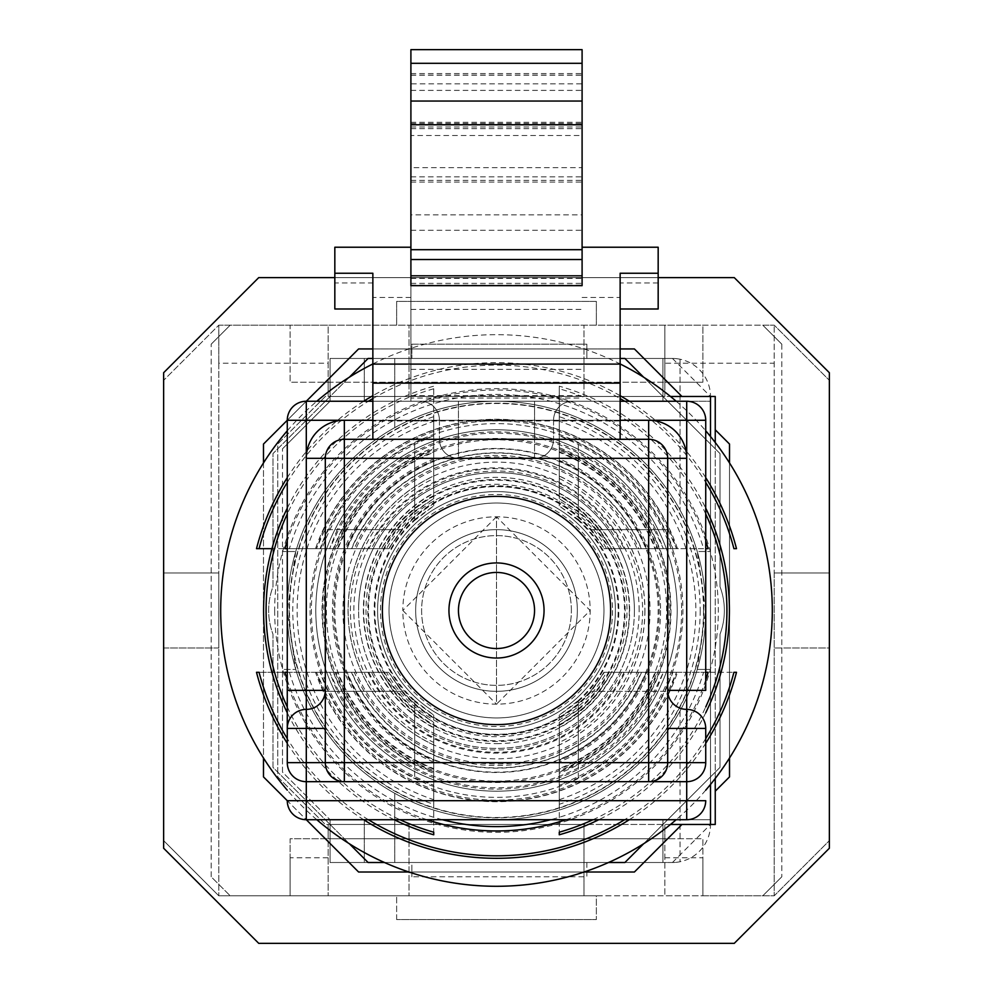 <?xml version="1.0" encoding="UTF-8"?>
<svg xmlns="http://www.w3.org/2000/svg" width="993" height="993" viewBox="0 0 993 993"><rect width="100%" height="100%" fill="white"/><g stroke="black" fill="none" stroke-linecap="round" stroke-linejoin="round"><path stroke-width="0.74" stroke-dasharray="4.96 3.72" d="M571.385 610.484A74.885 74.885 0 0 0 496.5 535.599A74.885 74.885 0 0 0 421.615 610.484A74.885 74.885 0 0 0 496.5 685.369A74.885 74.885 0 0 0 571.385 610.484A74.885 74.885 0 0 0 496.5 535.599A74.885 74.885 0 0 0 421.615 610.484A74.885 74.885 0 0 0 496.5 685.369A74.885 74.885 0 0 0 571.385 610.484M582.097 49.65L582.097 285.661M410.903 49.65L410.903 401.246L582.097 401.246L410.903 401.246L410.903 398.069L582.097 398.069M410.903 398.069L410.903 135.52L582.097 135.52M410.903 135.52L410.903 83.871L582.097 83.871M410.903 83.871L410.903 167.668L582.097 167.668M410.903 75.207L582.097 75.207M410.903 123.442L582.097 123.442M410.903 128.643L582.097 128.643M410.903 176.853L582.097 176.853M410.903 182.067L582.097 182.067M410.903 230.277L582.097 230.277M496.5 496.363A114.121 114.121 0 0 1 610.621 610.484A114.121 114.121 0 0 1 496.5 724.605A114.121 114.121 0 0 0 610.621 610.484A114.121 114.121 0 0 0 496.5 496.363A114.121 114.121 0 0 0 382.379 610.484A114.121 114.121 0 0 0 496.5 724.605A114.121 114.121 0 0 0 610.621 610.484A114.121 114.121 0 0 0 496.5 496.363A114.121 114.121 0 0 0 382.379 610.484A114.121 114.121 0 0 0 496.5 724.605A114.121 114.121 0 0 0 610.621 610.484A114.121 114.121 0 0 0 496.5 496.363A114.121 114.121 0 0 0 382.379 610.484A114.121 114.121 0 0 0 496.5 724.605A114.121 114.121 0 0 0 610.621 610.484A114.121 114.121 0 0 0 496.5 496.363A114.121 114.121 0 0 0 382.379 610.484A114.121 114.121 0 0 0 496.5 724.605A114.121 114.121 0 0 1 382.379 610.484A114.121 114.121 0 0 1 496.5 496.363A114.121 114.121 0 0 0 382.379 610.484A114.121 114.121 0 0 0 496.5 724.605M496.5 529.641A80.843 80.843 0 0 1 577.343 610.484A80.843 80.843 0 0 1 496.5 691.327A80.843 80.843 0 0 1 415.657 610.484A80.843 80.843 0 0 1 496.5 529.641A80.843 80.843 0 0 1 577.343 610.484A80.843 80.843 0 0 1 496.5 691.327A80.843 80.843 0 0 1 415.657 610.484A80.843 80.843 0 0 1 496.5 529.641M496.5 562.932A47.552 47.552 0 0 0 448.948 610.484A47.552 47.552 0 0 0 496.5 658.036A47.552 47.552 0 0 0 544.052 610.484A47.552 47.552 0 0 0 496.5 562.932M496.5 503.017A107.467 107.467 0 0 0 389.033 610.484A107.467 107.467 0 0 0 496.5 717.951A107.467 107.467 0 0 0 603.967 610.484A107.467 107.467 0 0 0 496.5 503.017A107.467 107.467 0 0 0 389.033 610.484A107.467 107.467 0 0 0 496.5 717.951A107.467 107.467 0 0 0 603.967 610.484A107.467 107.467 0 0 0 496.5 503.017A107.467 107.467 0 0 0 389.033 610.484A107.467 107.467 0 0 0 496.5 717.951A107.467 107.467 0 0 0 603.967 610.484A107.467 107.467 0 0 0 496.5 503.017A107.467 107.467 0 0 0 389.033 610.484A107.467 107.467 0 0 0 496.5 717.951A107.467 107.467 0 0 0 603.967 610.484A107.467 107.467 0 0 0 496.5 503.017M325.307 690.371L325.307 762.649A19.016 19.016 0 0 0 344.335 781.677L648.665 781.677A19.016 19.016 0 0 0 667.693 762.649L667.693 458.319A19.016 19.016 0 0 0 648.665 439.291L344.335 439.291A19.016 19.016 0 0 0 325.307 458.319L325.307 690.371A19.016 19.016 0 0 1 306.291 709.387A19.016 19.016 0 0 0 287.275 728.415L287.275 762.649A19.016 19.016 0 0 0 306.291 781.677M705.725 690.371L705.725 420.275A19.016 19.016 0 0 0 686.709 401.246L306.291 401.246A19.016 19.016 0 0 0 287.275 420.275L287.275 690.371M287.275 800.693L306.291 800.693L306.291 819.709L287.275 800.693A19.016 19.016 0 0 0 306.291 819.709L686.709 819.709A19.016 19.016 0 0 0 705.725 800.693L306.291 800.693L306.291 420.275L686.709 420.275L686.709 819.709M705.725 762.649A19.016 19.016 0 0 1 686.709 781.677A19.016 19.016 0 0 0 705.725 762.649L705.725 728.415A19.016 19.016 0 0 0 686.709 709.387A19.016 19.016 0 0 1 705.725 728.415M572.589 401.246L534.544 401.246L572.589 401.246A19.016 19.016 0 0 0 553.56 420.275L553.56 439.291L553.56 420.275A19.016 19.016 0 0 1 572.589 401.246A19.016 19.016 0 0 0 553.56 420.275L458.456 420.275L458.456 439.291L534.544 439.291L534.544 420.275L534.544 439.291L458.456 439.291L458.456 420.275L553.56 420.275M534.544 401.246L420.411 401.246L534.544 401.246L534.544 420.275L534.544 401.246M372.859 401.246L620.141 401.246M410.903 122.276L582.097 122.276M410.903 90.388L582.097 90.388M658.173 308.997L658.173 247.232M410.903 167.668L410.903 214.848L582.097 214.848M410.903 214.848L410.903 285.661M410.903 297.441L372.859 297.441L372.859 282.968L334.827 282.968L334.827 247.232M334.827 282.968L334.827 308.997M582.097 297.441L620.141 297.441L620.141 439.291L372.859 439.291L620.141 439.291M658.173 282.968L620.141 282.968L620.141 297.441M620.141 282.968L620.141 273.249M372.859 364.108L620.141 364.108M372.859 297.441L372.859 420.97L620.141 420.97M372.859 282.968L372.859 273.249M372.859 420.97L372.859 439.291M439.44 420.275L439.44 439.291L439.44 420.275A19.016 19.016 0 0 0 420.411 401.246A19.016 19.016 0 0 1 439.44 420.275L458.456 420.275L458.456 401.246L458.456 420.275L439.44 420.275A19.016 19.016 0 0 0 420.411 401.246M534.544 458.319L534.544 439.291L534.544 458.319L458.456 458.319L534.544 458.319A19.016 19.016 0 0 0 553.56 439.291L534.544 439.291L553.56 439.291A19.016 19.016 0 0 1 534.544 458.319A19.016 19.016 0 0 0 553.56 439.291M439.44 439.291A19.016 19.016 0 0 0 458.456 458.319L458.456 439.291L458.456 458.319A19.016 19.016 0 0 1 439.44 439.291L458.456 439.291L439.44 439.291A19.016 19.016 0 0 0 458.456 458.319M667.693 690.371A19.016 19.016 0 0 0 686.709 709.387A19.016 19.016 0 0 1 667.693 690.371M710.491 436.473L710.491 551.512L697.247 551.512L705.725 610.484L697.247 669.443A209.225 209.225 0 0 1 295.753 669.443L282.508 669.443L282.508 448.811L282.508 772.157L330.061 819.709L282.508 772.157L282.508 669.443L295.753 669.443L287.275 610.484A209.225 209.225 0 0 0 496.5 819.709A209.225 209.225 0 0 0 705.725 610.484A209.225 209.225 0 0 0 496.5 401.246A209.225 209.225 0 0 1 705.725 610.484A209.225 209.225 0 0 1 496.5 819.709A209.225 209.225 0 0 1 287.275 610.484A209.225 209.225 0 0 1 496.5 401.246A209.225 209.225 0 0 0 287.275 610.484L295.753 551.512L282.508 551.512L295.753 551.512A209.225 209.225 0 0 1 697.247 551.512L710.491 551.512L710.491 784.482M591.394 691.327L655.777 691.327L663.386 672.298L654.313 691.327L590.525 691.327L604.365 672.298L591.394 691.327A124.659 124.659 0 0 1 401.606 691.327L388.635 672.298L402.475 691.327A124.001 124.001 0 0 0 590.525 691.327M402.475 691.327L338.687 691.327A177.313 177.313 0 0 0 654.313 691.327M338.687 691.327L329.614 672.298L337.223 691.327L401.606 691.327M655.777 691.327A178.616 178.616 0 0 1 337.223 691.327M599.549 691.327L669.543 691.327A190.991 190.991 0 0 1 323.457 691.327L393.451 691.327L381.411 672.298L394.308 691.327A130.306 130.306 0 0 0 598.692 691.327L611.589 672.298L599.549 691.327A130.964 130.964 0 0 1 393.451 691.327M669.543 691.327L676.518 672.298L668.103 691.327L598.692 691.327M394.308 691.327L324.897 691.327A189.688 189.688 0 0 0 668.103 691.327M324.897 691.327L316.482 672.298L323.457 691.327M334.827 610.484A161.673 161.673 0 0 0 496.5 772.157A161.673 161.673 0 0 0 658.173 610.484A161.673 161.673 0 0 0 496.5 448.811A161.673 161.673 0 0 0 334.827 610.484M669.257 610.484A172.757 172.757 0 0 1 578.286 762.649L559.27 772.132L578.286 764.126A174.06 174.06 0 0 0 578.286 456.842L559.27 448.836L578.286 458.319A172.757 172.757 0 0 1 669.257 610.484M681.632 610.484A185.132 185.132 0 0 1 578.286 776.563L559.27 785.339L578.286 778.015A186.436 186.436 0 0 0 578.286 442.952L559.27 435.629L578.286 444.405A185.132 185.132 0 0 1 681.632 610.484M310.064 610.484A186.436 186.436 0 0 0 414.714 778.015L433.73 785.339L414.714 776.563A185.132 185.132 0 0 1 414.714 444.405L433.73 435.629L414.714 442.952A186.436 186.436 0 0 0 310.064 610.484M322.44 610.484A174.06 174.06 0 0 0 414.714 764.126L433.73 772.132L414.714 762.649A172.757 172.757 0 0 1 414.714 458.319L433.73 448.836L414.714 456.842A174.06 174.06 0 0 0 322.44 610.484M401.606 529.641L337.223 529.641A178.616 178.616 0 0 1 655.777 529.641L591.394 529.641L604.365 548.67L590.525 529.641A124.001 124.001 0 0 0 402.475 529.641L388.635 548.67L401.606 529.641A124.659 124.659 0 0 1 591.394 529.641M337.223 529.641L329.614 548.67L338.687 529.641L402.475 529.641M590.525 529.641L654.313 529.641A177.313 177.313 0 0 0 338.687 529.641M654.313 529.641L663.386 548.67L655.777 529.641M393.451 529.641L323.457 529.641A190.991 190.991 0 0 1 669.543 529.641L599.549 529.641L611.589 548.67L598.692 529.641A130.306 130.306 0 0 0 394.308 529.641L381.411 548.67L393.451 529.641A130.964 130.964 0 0 1 599.549 529.641M323.457 529.641L316.482 548.67L324.897 529.641L394.308 529.641M598.692 529.641L668.103 529.641A189.688 189.688 0 0 0 324.897 529.641M668.103 529.641L676.518 548.67L669.543 529.641M650.043 610.484A153.543 153.543 0 0 1 496.5 764.027A153.543 153.543 0 0 1 342.957 610.484A153.543 153.543 0 0 1 496.5 456.941A153.543 153.543 0 0 1 650.043 610.484M578.286 458.319L578.286 520.406A121.667 121.667 0 0 1 578.286 700.561L578.286 762.649M578.286 764.126L578.286 701.455L559.27 715.097L578.286 700.561M578.286 701.455A122.338 122.338 0 0 0 578.286 519.513L578.286 456.842M578.286 444.405L578.286 512.053A127.985 127.985 0 0 1 578.286 708.915L578.286 776.563M578.286 778.015L578.286 709.784L559.27 722.395L578.286 708.915M578.286 709.784A128.643 128.643 0 0 0 578.286 511.184L578.286 442.952M414.714 442.952L414.714 511.184A128.643 128.643 0 0 0 414.714 709.784L414.714 778.015M414.714 776.563L414.714 708.915L433.73 722.395L414.714 709.784M414.714 708.915A127.985 127.985 0 0 1 414.714 512.053L414.714 444.405M414.714 456.842L414.714 519.513A122.338 122.338 0 0 0 414.714 701.455L414.714 764.126M414.714 762.649L414.714 700.561L433.73 715.097L414.714 701.455M414.714 700.561A121.667 121.667 0 0 1 414.714 520.406L414.714 458.319M612.532 610.484A116.032 116.032 0 0 1 496.5 726.516A116.032 116.032 0 0 1 380.468 610.484A116.032 116.032 0 0 1 496.5 494.452A116.032 116.032 0 0 1 612.532 610.484M414.714 519.513L433.73 505.859L414.714 520.406M414.714 511.184L433.73 498.573L414.714 512.053M578.286 512.053L559.27 498.573L578.286 511.184M578.286 520.406L559.27 505.859L578.286 519.513M433.73 505.859L433.73 448.836M559.27 448.836L559.27 505.859M559.27 715.097L559.27 772.132M433.73 715.097L433.73 772.132M329.614 548.67L388.635 548.67M604.365 548.67L663.386 548.67M604.365 672.298L663.386 672.298M388.635 672.298L329.614 672.298M433.73 435.629L433.73 498.573M433.73 785.339L433.73 722.395M316.482 548.67L381.411 548.67M381.411 672.298L316.482 672.298M676.518 672.298L611.589 672.298M676.518 548.67L611.589 548.67M559.27 785.339L559.27 722.395M559.27 435.629L559.27 498.573M774.205 572.973L774.205 895.798L774.205 325.17L774.205 572.973L829.366 572.973L829.366 647.995L774.205 647.995L829.366 647.995L829.366 840.637L774.205 895.798L596.359 895.798L596.359 919.568L596.359 895.798L218.795 895.798L163.634 840.637L218.795 895.798L290.117 895.798L290.117 838.737L328.162 838.737L290.117 838.737L290.117 895.798L702.883 895.798L702.883 857.753L702.883 895.798L774.205 895.798L829.366 840.637L829.366 380.331L829.366 572.973L774.205 572.973L829.366 572.973L829.366 647.995L774.205 647.995L829.366 647.995L829.366 572.973L774.205 572.973M218.795 363.215L218.795 325.17L163.634 380.331L218.795 325.17L762.798 325.17L781.814 344.186L762.798 325.17L774.205 325.17L829.366 380.331L774.205 325.17L702.883 325.17L702.883 382.231L702.883 325.17L290.117 325.17L290.117 382.231L328.162 382.231L328.162 325.17L290.117 325.17L290.117 382.231L664.838 382.231L328.162 382.231L328.162 396.492L664.838 396.492L328.162 396.492L328.162 325.17L218.795 325.17L218.795 895.798L218.795 363.215L328.162 363.215M218.795 647.995L218.795 572.973L218.795 647.995L163.634 647.995L163.634 840.637L163.634 380.331L163.634 572.973L218.795 572.973L163.634 572.973L218.795 572.973L163.634 572.973L163.634 647.995L163.634 572.973L163.634 647.995L218.795 647.995M715.245 824.463L325.307 824.463L277.755 776.911L277.755 444.045L325.307 396.492L715.245 396.492L715.245 824.463M670.511 824.463L325.307 824.463L277.755 776.911L277.755 444.045L325.307 396.492L670.511 396.492M583.996 824.463L328.162 824.463L583.996 824.463L583.996 895.798L583.996 824.463M328.162 857.753L328.162 895.798L328.162 824.463L328.162 838.737L664.838 838.737L664.838 824.463L664.838 895.798L664.838 838.737L702.883 838.737L702.883 895.798L664.838 895.798L702.883 895.798L702.883 838.737L328.162 838.737L328.162 857.753L290.117 857.753L290.117 895.798L328.162 895.798L290.117 895.798L290.117 857.753M664.838 857.753L702.883 857.753M664.838 363.215L664.838 382.231L702.883 382.231L664.838 382.231L664.838 325.17L664.838 363.215L774.205 363.215M715.245 791.185L729.507 776.911L729.507 444.045L715.245 429.783M715.245 442.493L715.245 778.475M681.955 396.492L634.403 348.94L358.597 348.94L263.493 444.045L263.493 776.911L358.597 872.015L634.403 872.015L681.955 824.463M258.739 943.35L163.634 848.245L163.634 372.723L258.739 277.618L734.261 277.618L829.366 372.723L829.366 848.245L734.261 943.35L258.739 943.35M396.641 325.17L396.641 301.388L596.359 301.388L596.359 325.17L596.359 301.388L396.641 301.388L396.641 325.17M230.202 325.17L211.186 344.186L230.202 325.17M211.186 876.782L211.186 344.186L211.186 876.782L230.202 895.798L211.186 876.782M396.641 919.568L396.641 895.798L396.641 919.568L596.359 919.568L396.641 919.568M762.798 895.798L781.814 876.782L762.798 895.798M781.814 344.186L781.814 876.782L781.814 344.186M334.827 277.618L658.173 277.618M408.942 872.015L584.058 872.015M263.493 462.912L263.493 758.044M287.275 420.275L306.291 401.246L306.291 420.275L287.275 420.275M620.141 348.94L372.859 348.94M729.507 758.044L729.507 462.912M664.838 396.492L664.838 382.231L664.838 396.492M583.996 396.492L583.996 325.17L583.996 396.492M409.004 396.492L409.004 325.17L409.004 396.492M409.004 824.463L409.004 895.798L409.004 824.463M496.5 699.829L496.5 520.084L496.5 704.161L590.177 610.484A93.677 93.677 0 0 1 496.5 704.161A93.677 93.677 0 0 1 402.823 610.484L496.5 704.161M496.5 516.807L402.823 610.484A93.677 93.677 0 0 1 496.5 516.807A93.677 93.677 0 0 1 590.177 610.484L496.5 516.807L496.5 520.084M377.613 610.484A118.887 118.887 0 0 0 496.5 729.359A118.887 118.887 0 0 0 615.387 610.484A118.887 118.887 0 0 0 496.5 491.597A118.887 118.887 0 0 0 377.613 610.484A118.887 118.887 0 0 1 496.5 491.597A118.887 118.887 0 0 1 615.387 610.484A118.887 118.887 0 0 1 496.5 729.359A118.887 118.887 0 0 1 377.613 610.484A118.887 118.887 0 0 1 496.5 491.597A118.887 118.887 0 0 1 615.387 610.484A118.887 118.887 0 0 1 496.5 729.359A118.887 118.887 0 0 1 377.613 610.484A118.887 118.887 0 0 0 496.5 729.359A118.887 118.887 0 0 0 615.387 610.484A118.887 118.887 0 0 0 496.5 491.597A118.887 118.887 0 0 0 377.613 610.484M634.403 610.484A137.903 137.903 0 0 1 496.5 748.387A137.903 137.903 0 0 1 358.597 610.484A137.903 137.903 0 0 0 496.5 748.387A137.903 137.903 0 0 0 634.403 610.484A137.903 137.903 0 0 0 496.5 472.581A137.903 137.903 0 0 0 358.597 610.484A137.903 137.903 0 0 1 496.5 472.581A137.903 137.903 0 0 1 634.403 610.484M289.174 610.484A207.326 207.326 0 0 0 496.5 817.81A207.326 207.326 0 0 0 703.826 610.484A207.326 207.326 0 0 0 496.5 403.158A207.326 207.326 0 0 0 289.174 610.484A207.326 207.326 0 0 0 496.5 817.81A207.326 207.326 0 0 0 703.826 610.484A207.326 207.326 0 0 0 496.5 403.158A207.326 207.326 0 0 0 289.174 610.484M315.799 610.484A180.701 180.701 0 0 1 496.5 429.783A180.701 180.701 0 0 1 677.201 610.484A180.701 180.701 0 0 1 496.5 791.185A180.701 180.701 0 0 1 315.799 610.484A180.701 180.701 0 0 1 496.5 429.783A180.701 180.701 0 0 1 677.201 610.484A180.701 180.701 0 0 1 496.5 791.185A180.701 180.701 0 0 1 315.799 610.484A180.701 180.701 0 0 1 496.5 429.783A180.701 180.701 0 0 1 677.201 610.484A180.701 180.701 0 0 1 496.5 791.185A180.701 180.701 0 0 1 315.799 610.484A180.701 180.701 0 0 1 496.5 429.783A180.701 180.701 0 0 1 677.201 610.484A180.701 180.701 0 0 1 496.5 791.185A180.701 180.701 0 0 1 315.799 610.484M710.491 396.492L710.491 401.246L330.061 401.246L282.508 448.811L330.061 401.246L330.061 358.461L662.939 358.461L662.939 401.246L330.061 401.246L330.061 358.461L662.939 358.461L662.939 401.246L330.061 401.246L364.307 401.246L364.307 358.461L672.447 358.461L394.742 358.461L672.447 358.461L710.491 396.492A38.044 38.044 0 0 0 672.447 358.461A38.044 38.044 0 0 1 680.056 359.23L680.056 510.054A209.225 209.225 0 0 0 394.742 427.673A209.225 209.225 0 0 1 680.056 510.054L680.056 359.23A38.044 38.044 0 0 0 672.447 358.461L411.859 358.461L586.851 358.461L586.851 344.186L411.859 344.186L411.859 358.461L364.307 358.461L364.307 401.246L710.491 401.246L710.491 819.709L330.061 819.709L662.939 819.709L662.939 862.507L330.061 862.507L330.061 819.709L662.939 819.709L662.939 862.507L330.061 862.507L330.061 819.709L364.307 819.709L364.307 862.507L672.447 862.507A38.044 38.044 0 0 0 710.491 824.463L710.491 819.709L364.307 819.709L364.307 862.507L672.447 862.507A38.044 38.044 0 0 0 680.056 861.738A38.044 38.044 0 0 1 672.447 862.507L710.491 824.463M697.247 669.443L710.491 669.443L697.247 669.443M586.851 862.507L586.851 876.782L411.859 876.782L586.851 876.782L586.851 862.507L411.859 862.507L411.859 876.782L411.859 862.507M394.742 358.461L394.742 427.673L394.742 358.461M394.742 793.295L394.742 862.507L394.742 793.295A209.225 209.225 0 0 0 680.056 710.914L680.056 861.738L680.056 710.914A209.225 209.225 0 0 1 394.742 793.295M287.275 610.484A209.225 209.225 0 0 0 496.5 819.709A209.225 209.225 0 0 0 705.725 610.484A209.225 209.225 0 0 0 496.5 401.246A209.225 209.225 0 0 0 287.275 610.484A209.225 209.225 0 0 1 496.5 401.246A209.225 209.225 0 0 1 705.725 610.484M586.851 358.461L586.851 344.186L411.859 344.186L411.859 358.461M621.519 672.298A139.467 139.467 0 0 1 371.481 672.298L368.887 672.298A141.8 141.8 0 0 0 624.113 672.298L672.882 672.298A186.907 186.907 0 0 1 320.118 672.298L371.481 672.298M655.603 672.298A170.697 170.697 0 0 1 337.397 672.298L335.969 672.298A172.025 172.025 0 0 0 657.031 672.298L733.926 672.298L657.031 672.298M638.722 672.298A155.082 155.082 0 0 1 354.278 672.298L351.745 672.298A157.403 157.403 0 0 0 641.255 672.298L703.59 672.298A216.126 216.126 0 0 1 550.656 819.709M603.831 672.298A123.864 123.864 0 0 1 389.169 672.298L386.488 672.298A126.185 126.185 0 0 0 606.512 672.298L641.565 672.298A157.688 157.688 0 0 1 351.435 672.298L389.169 672.298M433.73 452.361L433.73 496.066A130.505 130.505 0 0 0 433.73 724.902L433.73 768.607A170.126 170.126 0 0 1 433.73 452.361L433.73 447.694A174.47 174.47 0 0 0 433.73 773.274L433.73 768.607M433.73 773.274L433.73 724.902M433.73 727.546A132.826 132.826 0 0 1 433.73 493.422L433.73 447.694M433.73 421.28L433.73 478.539A146.12 146.12 0 0 0 433.73 742.429L433.73 799.688A199.345 199.345 0 0 1 433.73 421.28L433.73 416.7A203.689 203.689 0 0 0 433.73 804.268L433.73 799.688M433.73 804.268L433.73 742.429M433.73 744.998A148.441 148.441 0 0 1 433.73 475.97L433.73 416.7M287.275 508.168A232.908 232.908 0 0 1 433.73 386.19L433.73 460.355A162.715 162.715 0 0 0 433.73 760.613L433.73 832.196M433.73 833.239L433.73 760.613M433.73 762.053A164.044 164.044 0 0 1 433.73 458.915L433.73 386.19M274.664 610.484A221.836 221.836 0 0 0 496.5 832.32A221.836 221.836 0 0 0 718.336 610.484A221.836 221.836 0 0 0 496.5 388.648A221.836 221.836 0 0 0 274.664 610.484M660.544 610.484A164.044 164.044 0 0 1 559.27 762.053L559.27 760.613A162.715 162.715 0 0 0 559.27 460.355L559.27 458.915A164.044 164.044 0 0 1 660.544 610.484M644.941 610.484A148.441 148.441 0 0 1 559.27 744.998L559.27 742.429A146.12 146.12 0 0 0 559.27 478.539L559.27 475.97A148.441 148.441 0 0 1 644.941 610.484M629.326 610.484A132.826 132.826 0 0 1 559.27 727.546L559.27 724.902A130.505 130.505 0 0 0 559.27 496.066L559.27 493.422A132.826 132.826 0 0 1 629.326 610.484M368.887 672.298L315.513 672.298A191.264 191.264 0 0 0 677.487 672.298L624.113 672.298M315.513 672.298L320.118 672.298M672.882 672.298L677.487 672.298M287.275 743.31A247.828 247.828 0 0 0 363.674 819.709M629.326 819.709A247.828 247.828 0 0 0 705.725 743.31M705.725 738.606A245.345 245.345 0 0 1 624.622 819.709M368.378 819.709A245.345 245.345 0 0 1 287.275 738.606M287.275 679.994A220.471 220.471 0 0 0 426.99 819.709M566.01 819.709A220.471 220.471 0 0 0 705.725 679.994M287.275 672.298L354.278 672.298M442.344 819.709A216.126 216.126 0 0 1 289.41 672.298M703.59 672.298L705.725 672.298M386.488 672.298L346.718 672.298A162.045 162.045 0 0 0 646.282 672.298L606.512 672.298M346.718 672.298L351.435 672.298M641.565 672.298L646.282 672.298M644.867 610.484A148.367 148.367 0 0 1 496.5 758.851A148.367 148.367 0 0 1 348.133 610.484A148.367 148.367 0 0 1 496.5 462.117A148.367 148.367 0 0 1 644.867 610.484M287.275 707.004A230.426 230.426 0 0 0 399.98 819.709M394.184 819.709A232.908 232.908 0 0 1 287.275 712.8M316.804 819.709A275.806 275.806 0 0 1 287.275 790.18M705.725 790.18A275.806 275.806 0 0 1 676.196 819.709M705.725 712.8A232.908 232.908 0 0 1 598.816 819.709M593.02 819.709A230.426 230.426 0 0 0 705.725 707.004M700.189 610.484A203.689 203.689 0 0 1 559.27 804.268L559.27 799.688A199.345 199.345 0 0 0 559.27 421.28L559.27 416.7A203.689 203.689 0 0 1 700.189 610.484M670.97 610.484A174.47 174.47 0 0 1 559.27 773.274L559.27 768.607A170.126 170.126 0 0 0 559.27 452.361L559.27 447.694A174.47 174.47 0 0 1 670.97 610.484M705.725 513.952A230.426 230.426 0 0 0 559.27 388.772L559.27 386.19A232.908 232.908 0 0 1 705.725 508.168M676.196 401.246A275.806 275.806 0 0 1 705.725 430.788M372.859 363.947A275.806 275.806 0 0 1 620.141 363.947M287.275 430.788A275.806 275.806 0 0 1 316.804 401.246M433.73 388.772A230.426 230.426 0 0 0 287.275 513.952M705.725 477.658A247.828 247.828 0 0 0 629.326 401.246M620.141 395.698A247.828 247.828 0 0 0 372.859 395.698M363.674 401.246A247.828 247.828 0 0 0 287.275 477.658M287.275 482.362A245.345 245.345 0 0 1 368.378 401.246M372.859 398.565A245.345 245.345 0 0 1 620.141 398.565M624.622 401.246A245.345 245.345 0 0 1 705.725 482.362M705.725 540.974A220.471 220.471 0 0 0 287.275 540.974M287.275 548.67L289.41 548.67A216.126 216.126 0 0 1 703.59 548.67L641.255 548.67A157.403 157.403 0 0 0 351.745 548.67L354.278 548.67A155.082 155.082 0 0 1 638.722 548.67L641.255 548.67M677.487 548.67A191.264 191.264 0 0 0 315.513 548.67L320.118 548.67A186.907 186.907 0 0 1 672.882 548.67L624.113 548.67A141.8 141.8 0 0 0 368.887 548.67L371.481 548.67A139.467 139.467 0 0 1 621.519 548.67L624.113 548.67M646.282 548.67A162.045 162.045 0 0 0 346.718 548.67L351.435 548.67A157.688 157.688 0 0 1 641.565 548.67L606.512 548.67A126.185 126.185 0 0 0 386.488 548.67L389.169 548.67A123.864 123.864 0 0 1 603.831 548.67L606.512 548.67M433.73 460.355L433.73 458.915M433.73 478.539L433.73 475.97M433.73 496.066L433.73 493.422M337.397 548.67A170.697 170.697 0 0 1 655.603 548.67L657.031 548.67A172.025 172.025 0 0 0 335.969 548.67L256.504 548.67M620.141 358.461L372.859 358.461M349.35 377.216L273.001 453.565L273.001 586.702A67.052 67.052 0 0 0 273.001 634.254L273.001 767.403L349.35 843.752M643.65 843.752L719.999 767.403L719.999 634.254A67.052 67.052 0 0 0 719.999 586.702L719.999 453.565L624.895 358.461L368.105 358.461L273.001 453.565L273.001 586.702A67.052 67.052 0 0 0 273.001 634.254L273.001 767.403L368.105 862.507L624.895 862.507L719.999 767.403L719.999 634.254A67.052 67.052 0 0 0 719.999 586.702L719.999 453.565L643.65 377.216M384.477 862.507L608.523 862.507M259.074 672.298L337.397 672.298M335.969 672.298L258.043 672.298M708.133 672.298L641.255 672.298M351.745 672.298L284.867 672.298M335.969 548.67L271.945 548.67M736.496 548.67L734.957 548.67M655.603 548.67L657.031 548.67M289.41 548.67L354.278 548.67M351.745 548.67L284.867 548.67M638.722 548.67L703.59 548.67M320.118 548.67L371.481 548.67M368.887 548.67L315.513 548.67M621.519 548.67L672.882 548.67M351.435 548.67L389.169 548.67M386.488 548.67L346.718 548.67M603.831 548.67L641.565 548.67M559.27 760.613L559.27 832.196M559.27 388.772L559.27 460.355M559.27 458.915L559.27 386.19M559.27 834.778L559.27 762.053M559.27 742.429L559.27 799.688M559.27 421.28L559.27 478.539M559.27 475.97L559.27 416.7M559.27 804.268L559.27 744.998M559.27 724.902L559.27 768.607M559.27 452.361L559.27 496.066M559.27 493.422L559.27 447.694M559.27 773.274L559.27 727.546M410.903 395.648L582.097 395.648M410.903 383.236L582.097 383.236M410.903 369.346L582.097 369.346M410.903 309.406L582.097 309.406M410.903 283.365L582.097 283.365M410.903 363.81L582.097 363.81M496.5 743.633A133.149 133.149 0 0 0 629.649 610.484A133.149 133.149 0 0 0 496.5 477.335A133.149 133.149 0 0 0 363.351 610.484A133.149 133.149 0 0 0 496.5 743.633M705.725 420.275L686.709 420.275L686.709 401.246M648.665 439.291A19.016 19.016 0 0 1 667.693 458.319M372.859 420.275L620.141 420.275M325.307 458.319A19.016 19.016 0 0 1 344.335 439.291M344.335 781.677A19.016 19.016 0 0 1 325.307 762.649M703.503 610.484A207.003 207.003 0 0 1 496.5 817.487A207.003 207.003 0 0 1 289.497 610.484A207.003 207.003 0 0 1 496.5 403.481A207.003 207.003 0 0 1 703.503 610.484M639.157 610.484A142.657 142.657 0 0 0 496.5 467.827A142.657 142.657 0 0 0 353.843 610.484A142.657 142.657 0 0 0 496.5 753.141A142.657 142.657 0 0 0 639.157 610.484M410.903 278.388L582.097 278.388M410.903 285.078L582.097 285.078M410.903 75.083L582.097 75.083M410.903 73.556L582.097 73.556M410.903 126.967L582.097 126.967M410.903 180.391L582.097 180.391"/><path stroke-width="1.49" d="M410.903 249.69L582.097 249.69L582.097 285.661L410.903 285.661L410.903 101.038L582.097 101.038L582.097 49.65L410.903 49.65L410.903 63.304L582.097 63.304M410.903 101.038L410.903 63.304M496.5 724.605A114.121 114.121 0 0 0 610.621 610.484A114.121 114.121 0 0 0 496.5 496.363A114.121 114.121 0 0 0 382.379 610.484A114.121 114.121 0 0 0 496.5 724.605M496.5 658.036A47.552 47.552 0 0 1 448.948 610.484A47.552 47.552 0 0 1 496.5 562.932A47.552 47.552 0 0 1 544.052 610.484A47.552 47.552 0 0 1 496.5 658.036M496.5 572.44A38.044 38.044 0 0 0 458.456 610.484A38.044 38.044 0 0 0 496.5 648.528A38.044 38.044 0 0 0 534.544 610.484A38.044 38.044 0 0 0 496.5 572.44M325.307 690.371A19.016 19.016 0 0 1 306.291 709.387A19.016 19.016 0 0 0 325.307 690.371L287.275 690.371L287.275 762.649A19.016 19.016 0 0 0 306.291 781.677L344.335 781.677A19.016 19.016 0 0 1 325.307 762.649L325.307 458.319A19.016 19.016 0 0 1 344.335 439.291L648.665 439.291A19.016 19.016 0 0 1 667.693 458.319L667.693 762.649L648.665 762.649L648.665 458.319L344.335 458.319L344.335 762.649L648.665 762.649L648.665 781.677L686.709 781.677L686.709 762.649L667.693 762.649A19.016 19.016 0 0 1 648.665 781.677L686.709 781.677A19.016 19.016 0 0 0 705.725 762.649L686.709 762.649L686.709 728.415L667.693 728.415M408.942 872.015L358.597 872.015L306.291 819.709A19.016 19.016 0 0 1 287.275 800.693L686.709 800.693L686.709 819.709A19.016 19.016 0 0 0 705.725 800.693A19.016 19.016 0 0 1 686.709 819.709L306.291 819.709L306.291 781.677A19.016 19.016 0 0 1 287.275 762.649L306.291 762.649L306.291 709.387A19.016 19.016 0 0 0 287.275 728.415L287.275 420.275A19.016 19.016 0 0 1 306.291 401.246L372.859 401.246M620.141 420.275L686.709 420.275L686.709 458.319A38.044 38.044 0 0 0 648.665 420.275L648.665 458.319L686.709 458.319L686.709 690.371L667.693 690.371A19.016 19.016 0 0 0 686.709 709.387A19.016 19.016 0 0 1 705.725 728.415L705.725 762.649M620.141 401.246L686.709 401.246L686.709 420.275L705.725 420.275L705.725 690.371L686.709 690.371L686.709 728.415L705.725 728.415M410.903 124.758L582.097 124.758L582.097 101.038M582.097 249.69L582.097 124.758M620.141 308.997L658.173 308.997L658.173 247.232L582.097 247.232M410.903 247.232L334.827 247.232L334.827 273.249L372.859 273.249L372.859 364.108L620.141 364.108L620.141 273.249L658.173 273.249M372.859 308.997L334.827 308.997L334.827 273.249M620.141 364.108L620.141 383.124L372.859 383.124L372.859 364.108M620.141 439.291L620.141 383.124M372.859 439.291L372.859 383.124M667.693 762.649A19.016 19.016 0 0 1 648.665 781.677L344.335 781.677L344.335 762.649L306.291 762.649L306.291 781.677L344.335 781.677M705.725 420.275A19.016 19.016 0 0 0 686.709 401.246A19.016 19.016 0 0 1 705.725 420.275M715.245 778.475L715.245 824.463L670.511 824.463M620.141 348.94L634.403 348.94L681.955 396.492L715.245 396.492L715.245 442.493M715.245 429.783L729.507 444.045L729.507 462.912M681.955 824.463L634.403 872.015L584.058 872.015M658.173 277.618L734.261 277.618L829.366 372.723L829.366 848.245L734.261 943.35L258.739 943.35L163.634 848.245L163.634 372.723L258.739 277.618L334.827 277.618M306.291 819.709A19.016 19.016 0 0 1 287.275 800.693L263.493 776.911L263.493 758.044M372.859 420.275L344.335 420.275A38.044 38.044 0 0 0 306.291 458.319L344.335 458.319L344.335 420.275L306.291 420.275L306.291 401.246A19.016 19.016 0 0 0 287.275 420.275L263.493 444.045L263.493 462.912M306.291 401.246L358.597 348.94L372.859 348.94M715.245 791.185L729.507 776.911L729.507 758.044M670.511 396.492L681.955 396.492M710.491 784.482L710.491 824.463M710.491 396.492L710.491 436.473M258.043 672.298L256.504 672.298A247.828 247.828 0 0 0 287.275 743.31M363.674 819.709A247.828 247.828 0 0 0 629.326 819.709M705.725 743.31A247.828 247.828 0 0 0 736.496 672.298L733.926 672.298A245.345 245.345 0 0 1 705.725 738.606M256.504 672.298L259.074 672.298A245.345 245.345 0 0 0 287.275 738.606M624.622 819.709A245.345 245.345 0 0 1 368.378 819.709M733.926 672.298L736.496 672.298M287.275 672.298L284.867 672.298A220.471 220.471 0 0 0 287.275 679.994M426.99 819.709A220.471 220.471 0 0 0 566.01 819.709M705.725 679.994A220.471 220.471 0 0 0 708.133 672.298L705.725 672.298M550.656 819.709A216.126 216.126 0 0 1 442.344 819.709M287.275 513.952A230.426 230.426 0 0 0 287.275 707.004M399.98 819.709A230.426 230.426 0 0 0 433.73 832.196L433.73 834.778A232.908 232.908 0 0 1 394.184 819.709M287.275 712.8A232.908 232.908 0 0 1 287.275 508.168M676.196 819.709A275.806 275.806 0 0 1 316.804 819.709M287.275 790.18A275.806 275.806 0 0 1 287.275 430.788M705.725 430.788A275.806 275.806 0 0 1 705.725 790.18M705.725 508.168A232.908 232.908 0 0 1 705.725 712.8M598.816 819.709A232.908 232.908 0 0 1 559.27 834.778L559.27 832.196A230.426 230.426 0 0 0 593.02 819.709M705.725 707.004A230.426 230.426 0 0 0 705.725 513.952M620.141 363.947A275.806 275.806 0 0 1 676.196 401.246M316.804 401.246A275.806 275.806 0 0 1 372.859 363.947M705.725 482.362A245.345 245.345 0 0 1 733.926 548.67L736.496 548.67A247.828 247.828 0 0 0 705.725 477.658M629.326 401.246A247.828 247.828 0 0 0 620.141 395.698M372.859 395.698A247.828 247.828 0 0 0 363.674 401.246M287.275 477.658A247.828 247.828 0 0 0 256.504 548.67L259.074 548.67A245.345 245.345 0 0 1 287.275 482.362M368.378 401.246A245.345 245.345 0 0 1 372.859 398.565M620.141 398.565A245.345 245.345 0 0 1 624.622 401.246M708.133 548.67L705.725 548.67L708.133 548.67A220.471 220.471 0 0 0 705.725 540.974M287.275 540.974A220.471 220.471 0 0 0 284.867 548.67L287.275 548.67M608.523 862.507L624.895 862.507L643.65 843.752M349.35 843.752L368.105 862.507L384.477 862.507M372.859 358.461L368.105 358.461L349.35 377.216M643.65 377.216L624.895 358.461L620.141 358.461M433.73 834.778L433.73 833.239M271.945 548.67L259.074 548.67M734.957 548.67L733.926 548.67M287.275 420.275L306.291 420.275L306.291 709.387A19.016 19.016 0 0 0 287.275 728.415L325.307 728.415M410.903 275.818L582.097 275.818M582.097 259.521L410.903 259.521M686.709 781.677L686.709 800.693L705.725 800.693"/></g></svg>
